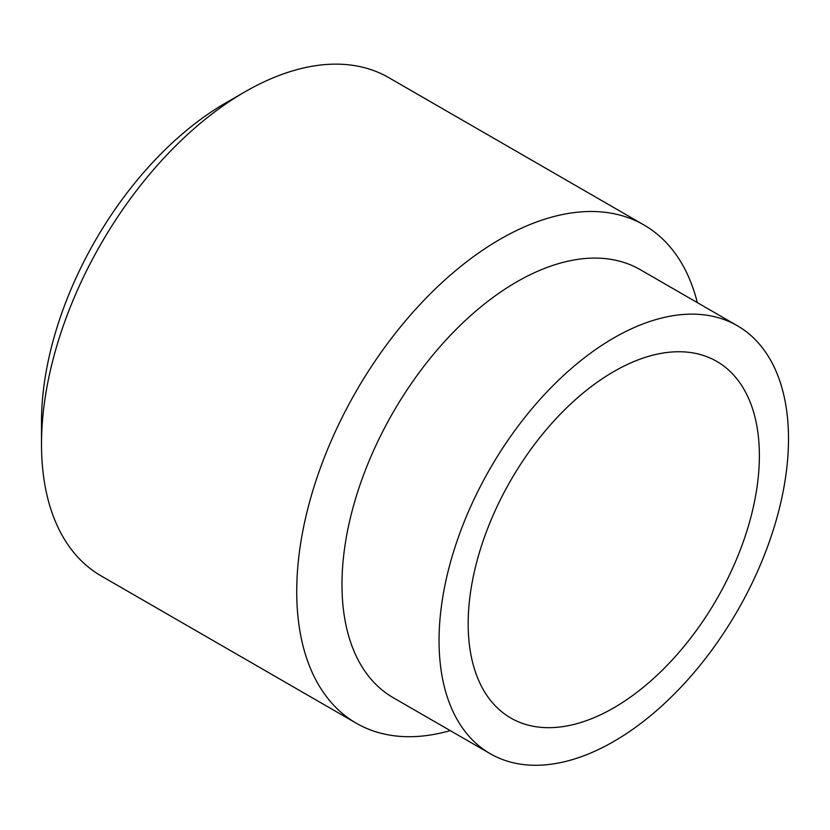 <?xml version="1.0" encoding="UTF-8"?>
<svg xmlns="http://www.w3.org/2000/svg" width="830" height="830" viewBox="0 0 830 830"><rect width="100%" height="100%" fill="white"/><g stroke="black" fill="none" stroke-linecap="round" stroke-linejoin="round"><path stroke-width="1.25" d="M244.902 91.871L225.49 103.076A260.205 150.23 120 0 0 41.5 421.764L41.5 444.185A287.668 166.083 -60 0 1 244.902 91.871A287.668 166.083 -60 0 1 388.741 77.615L643.976 224.982A287.668 166.083 120 0 0 356.309 391.065A287.668 166.083 120 0 0 356.309 723.231A287.668 166.083 120 0 0 450.233 730.618M356.309 723.231L101.073 575.875A287.668 166.083 -60 0 1 41.5 444.185M697.335 302.628A287.668 166.083 120 0 0 643.976 224.982M759.377 455.639A205.913 118.887 120 0 0 716.736 361.382A205.913 118.887 120 0 0 510.813 480.269A205.913 118.887 120 0 0 510.813 718.033A205.913 118.887 120 0 0 669.499 662.869A205.913 118.887 120 0 0 759.377 455.639M788.5 438.831A247.101 142.667 120 0 0 737.32 325.713A247.101 142.667 120 0 0 490.229 468.379A247.101 142.667 120 0 0 490.229 753.702A247.101 142.667 120 0 0 680.642 687.499A247.101 142.667 120 0 0 788.5 438.831M737.32 325.713L640.252 269.667A247.101 142.667 120 0 0 393.15 412.334A247.101 142.667 120 0 0 393.161 697.657L490.229 753.702"/></g></svg>
